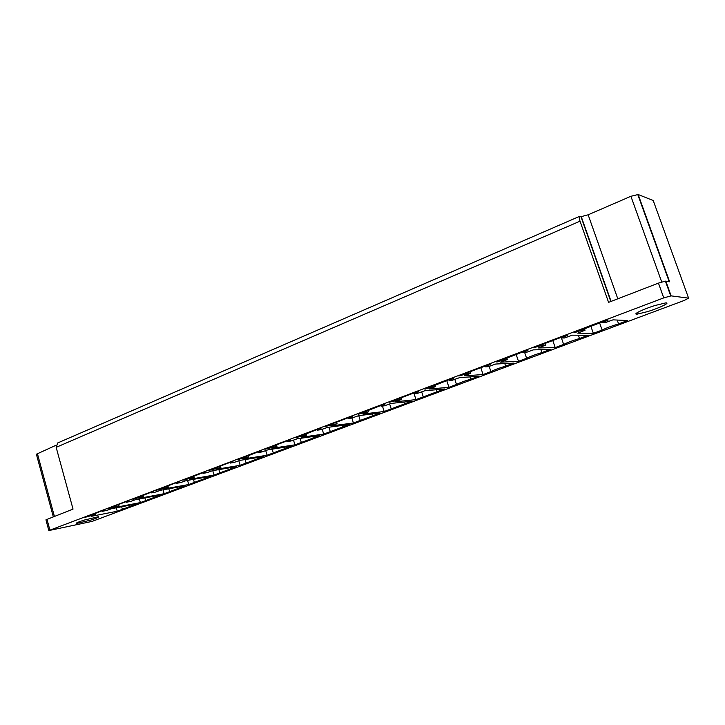 <?xml version="1.0" encoding="UTF-8"?>
<svg xmlns="http://www.w3.org/2000/svg" width="725" height="725" viewBox="0 0 725 725"><rect width="100%" height="100%" fill="white"/><g stroke="black" fill="none" stroke-linecap="round" stroke-linejoin="round"><path stroke-width="1.09" d="M688.587 298.138L684.409 300.386L92.12 521.393L48.829 530.573L663.747 297.884L671.123 295.873L688.587 298.138L653.37 200.952M663.747 297.884L658.445 283.122L608.574 302.37L580.027 221.179L56.16 447.334L73.035 509.095L45.938 519.825L48.793 530.419M53.278 516.717L36.386 454.222L56.006 445.277M90.616 520.151L76.478 523.495C75.472 523.205 78.055 522.072 84.209 520.088L98.337 516.744C99.343 517.034 96.769 518.167 90.616 520.151M121.673 506.757L122.389 509.312L117.251 511.234L91.413 516.309L95.238 514.759L85.178 517.115M85.26 517.414L102.633 510.527L104.454 510.173L102.424 511.279L106.593 510.482L111.65 508.687L137.233 503.766L131.995 505.724L131.751 504.827M131.995 505.724L122.389 509.312M117.251 511.234L116.29 507.79M144.891 497.912L145.662 500.622L140.369 502.597L114.831 507.491L118.8 505.887L106.947 508.896L126.757 501.41L128.561 501.075L126.395 502.235L130.5 501.473L135.693 499.634L160.959 494.903L155.567 496.915L155.295 495.963M155.567 496.915L145.662 500.622M140.369 502.597L139.336 498.945M168.816 488.777L169.641 491.659L164.185 493.698L138.973 498.392L143.088 496.734L132.92 499.081M133.001 499.398L151.643 492.012L153.428 491.686L151.117 492.918L155.159 492.184L160.497 490.29L185.41 485.768L179.845 487.843L179.555 486.828M179.845 487.843L169.641 491.659M164.185 493.698L163.08 489.819M193.466 479.352L194.354 482.424L188.736 484.527L163.877 489.013L168.155 487.291L156.238 490.281L177.344 482.306L179.102 481.998L176.628 483.294L180.616 482.596L186.089 480.648L210.613 476.352L204.876 478.491L204.568 477.412M204.876 478.491L194.354 482.424M188.736 484.527L187.539 480.394M218.887 469.619L219.847 472.899L214.047 475.065L189.578 479.334L194.019 477.548L183.742 479.887M183.833 480.213L203.888 472.283L205.61 471.993L202.982 473.353L206.888 472.7L212.516 470.697L236.613 466.637L230.704 468.839L230.36 467.688M230.704 468.839L219.847 472.899M214.047 475.065L212.76 470.652M245.095 459.559L246.138 463.076L240.156 465.305L216.113 469.338L220.735 467.48L208.782 470.434L231.311 461.925L233.006 461.653L230.206 463.094L234.03 462.468L239.812 460.411L263.456 456.605L257.348 458.889L256.976 457.647M257.348 458.889L246.138 463.076M240.156 465.305L238.815 460.792M272.147 449.156L273.289 452.935L267.108 455.237L243.537 459.007L248.349 457.076L237.972 459.414M238.072 459.741L259.677 451.213L261.335 450.959L258.345 452.482L262.087 451.902L268.032 449.781L291.16 446.256L284.853 448.612L284.454 447.28M284.853 448.612L273.289 452.935M267.108 455.237L265.731 450.651M300.077 438.38L301.319 442.458L294.939 444.842L271.884 448.331L276.887 446.328L264.915 449.237L289.012 440.129L290.634 439.903L287.444 441.498L291.097 440.972L297.223 438.788L319.788 435.553L313.272 437.991L312.837 436.55M313.272 437.991L301.319 442.458M294.939 444.842L293.525 440.184M328.923 427.215L330.292 431.629L323.694 434.094L301.201 437.293L306.412 435.208L295.945 437.519M296.054 437.855L319.39 428.665L320.967 428.457L317.568 430.142L321.112 429.662L327.419 427.415L349.387 424.497L342.644 427.016L342.164 425.457M342.644 427.016L330.292 431.629M323.694 434.094L322.235 429.363M358.73 415.633L360.243 420.437L353.419 422.992L331.542 425.865L337.053 423.69L324.999 426.545L350.846 416.784L352.377 416.594L348.761 418.379L352.196 417.962L358.694 415.642L379.991 413.06L373.022 415.67L372.487 413.966M373.022 415.67L360.243 420.437M353.419 422.992L351.861 417.999M389.66 403.97L391.219 408.864L384.168 411.501L362.962 414.029L368.681 411.764L358.077 414.048M358.195 414.401L383.452 404.468L384.939 404.305L381.078 406.19L384.395 405.828L391.092 403.435L411.664 401.224L404.45 403.925L403.852 402.067M404.45 403.925L391.219 408.864M384.168 411.501L382.438 406.045M421.687 391.917L423.291 396.883L415.987 399.611L395.515 401.768L401.46 399.412L389.488 402.185L417.274 391.699L418.697 391.563L414.591 393.557L417.772 393.258L424.678 390.784L444.452 388.972L436.985 391.763L436.323 389.715M436.985 391.763L423.291 396.883M415.987 399.611L413.848 392.986M454.847 379.42L456.505 384.477L448.938 387.304L429.272 389.053L435.417 386.606L424.832 388.845M424.95 389.207L452.373 378.441L453.741 378.341L449.355 380.444L452.391 380.208L459.523 377.662L478.437 376.275L470.688 379.166L469.945 376.9M470.688 379.166C464.245 381.087 459.523 382.854 456.505 384.477M448.938 387.304L446.736 380.571M489.203 366.46L490.916 371.608L483.077 374.544L464.29 375.867L470.724 373.312L467.779 373.502L458.871 375.985L488.822 364.675L490.127 364.603L485.451 366.832L488.333 366.669L495.701 364.032L513.662 363.116L505.633 366.116L504.781 363.569M505.633 366.116C499.099 368.055 494.187 369.886 490.916 371.608M483.077 374.544L480.811 367.702M470.19 371.708L470.724 373.312L470.181 371.717M524.71 352.64L526.613 358.277L518.475 361.313L500.649 362.174L507.355 359.509L496.734 361.684M496.861 362.065L526.713 350.365L527.936 350.338L522.942 352.694L525.679 352.613L533.283 349.876L550.212 349.459L541.874 352.567L540.895 349.686M541.874 352.567C535.24 354.543 530.156 356.446 526.613 358.277M518.475 361.313L516.137 354.362M561.213 337.333L563.651 344.438L555.205 347.592L538.421 347.946L545.436 345.163L542.808 345.2L533.727 347.719L566.116 335.485L567.258 335.494L561.929 337.986L564.503 337.986L572.351 335.167L588.156 335.276L579.502 338.512L578.36 335.213M579.502 338.512C572.759 340.514 567.476 342.49 563.651 344.438M555.205 347.592L552.785 340.514M599.593 322.843L602.112 330.065L593.34 333.337L577.698 333.147L585.039 330.237L582.583 330.192L574.418 332.349M574.553 332.739L607.133 319.997L608.193 320.042L602.484 322.688L604.84 322.779L612.997 319.852L627.569 320.55L618.579 323.912L617.22 320.06M618.579 323.912C611.737 325.942 606.245 327.99 602.112 330.065M593.34 333.337L590.839 326.15M580.027 221.179C579.166 218.578 579.012 216.974 579.565 216.367L581.251 216.63L588.147 214.799L617.8 298.809M56.16 447.334L57.701 442.948M658.445 283.122L665.414 281.137L669.637 281.798L638.154 194.508L653.216 200.526M638.154 194.508L630.904 196.285L588.147 214.799M654.902 305.542C642.839 309.267 631.774 314.722 637.32 314.115L647.914 311.532C659.668 307.907 671.16 302.352 665.459 302.959L654.902 305.542M46.953 519.163L49.862 529.939M54.375 516.3L37.347 453.361M94.884 513.454L95.238 514.759M91.214 515.548L91.042 514.904M90.516 515.103L90.679 515.692M102.443 511.243L102.279 510.654L102.424 511.252M126.413 502.198L126.241 501.609L126.386 502.217M118.429 504.555L118.8 505.887M114.822 506.639L114.641 505.987M114.106 506.186L114.269 506.784M142.707 495.383L143.088 496.734M139.164 497.459L138.973 496.797M138.439 496.997L138.611 497.604M151.135 492.873L150.963 492.266M176.655 483.249L176.483 482.632M167.765 485.922L168.155 487.291M164.276 487.988L164.086 487.318M163.551 487.517L163.723 488.133M193.62 476.162L194.019 477.548M190.204 478.201L190.013 477.521M189.47 477.73L189.651 478.346M203.009 473.307L202.828 472.682M230.233 463.039L230.052 462.405M220.328 466.075L220.735 467.48M216.993 468.105L216.784 467.407M216.249 467.616L216.431 468.25M247.923 455.653L248.349 457.076M244.669 457.665L244.461 456.958M243.917 457.167L244.108 457.81M258.381 452.418L258.191 451.775M287.49 441.434L287.29 440.782M276.452 444.878L276.887 446.328M273.289 446.863L273.071 446.156M272.528 446.355L272.727 447.008M305.959 433.731L306.412 435.208M302.896 435.698L302.678 434.973M302.135 435.181L302.334 435.843M317.623 430.07L317.414 429.408L317.604 430.079M348.816 418.298L348.535 417.654M336.5 422.204L336.971 423.699M333.554 424.134L333.328 423.4M332.775 423.608L332.993 424.279M368.137 410.25L368.617 411.773M365.309 412.163L365.074 411.41M364.521 411.619L364.738 412.298M381.142 406.109L380.933 405.42M380.879 405.438L381.096 406.127L380.843 405.456M414.664 393.458L414.437 392.769M414.365 392.796L414.591 393.494M400.916 397.871L401.414 399.421M398.215 399.747L397.971 398.986M397.427 399.194L397.653 399.883M434.909 385.038L435.417 386.606M432.354 386.869L432.1 386.099M431.556 386.298L431.783 387.014M449.446 380.344L449.21 379.637M449.119 379.673L449.346 380.389M485.551 366.723L485.315 365.998M467.779 373.502L467.525 372.722M466.972 372.922L467.208 373.647M506.811 357.878L507.355 359.509M504.582 359.627L504.31 358.83L504.573 359.627M503.766 359.029L504.011 359.763M523.069 352.567L522.825 351.833M562.074 337.85L561.821 337.107M544.874 343.505L545.436 345.163M542.826 345.2L542.545 344.384L542.808 345.2M542.001 344.593L542.255 345.336M584.45 328.561L585.039 330.237M582.61 330.192L582.32 329.368L582.583 330.192M581.776 329.567L582.039 330.328M602.674 322.534L602.403 321.782M671.123 295.873L665.813 281.146M580.933 216.576L610.822 301.5M661.717 281.989L630.904 196.285M95.093 513.373L95.464 514.732M118.619 504.482L119.009 505.86M142.888 495.32L143.287 496.707M150.936 492.284L151.108 492.891M176.447 482.651L176.628 483.267M167.928 485.859L168.336 487.272M193.774 476.098L194.191 477.53M202.792 472.7L202.973 473.325M230.006 462.423L230.197 463.058M220.463 466.021L220.889 467.462M248.041 455.608L248.476 457.067M258.136 451.793L258.336 452.445M287.236 440.809L287.435 441.471M276.56 444.842L277.004 446.319M306.05 433.704L306.512 435.199M317.351 429.436L317.559 430.106M336.581 422.167L337.053 423.69M368.191 410.232L368.681 411.764M414.347 392.805L414.573 393.512M400.961 397.853L401.46 399.412M434.937 385.029L435.453 386.606M449.101 379.673L449.337 380.398M579.565 216.367L57.357 443.102M670.716 295.873L665.414 281.137M581.251 216.63L611.084 301.401M637.746 194.436L669.22 281.735M637.32 314.115L636.876 312.865"/></g></svg>
